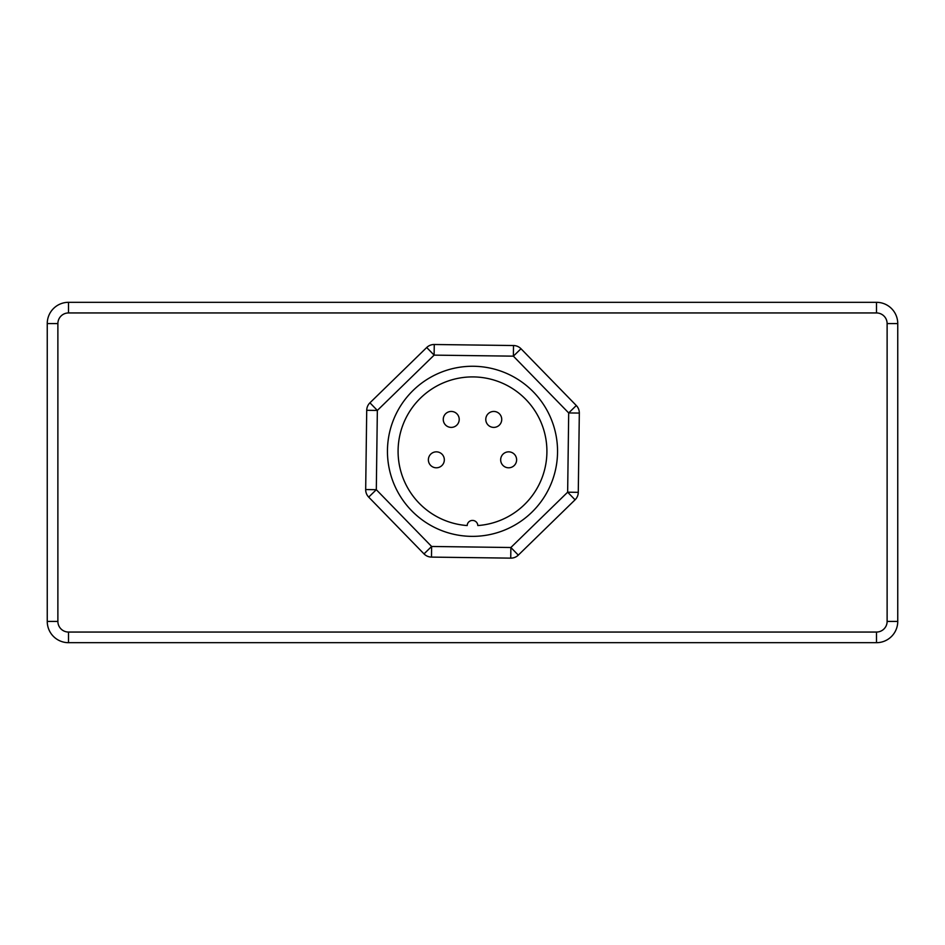 <?xml version="1.0" encoding="UTF-8"?>
<svg xmlns="http://www.w3.org/2000/svg" width="945" height="945" viewBox="0 0 945 945"><rect width="100%" height="100%" fill="white"/><g stroke="black" fill="none" stroke-linecap="round" stroke-linejoin="round"><path stroke-width="1.42" d="M520.99 348.74A10.631 10.631 0 0 0 513.513 345.527L434.263 344.5A10.631 10.631 0 0 0 426.703 347.512L369.932 402.818A10.631 10.631 0 0 0 366.719 410.295L365.68 489.557A10.631 10.631 0 0 0 368.692 497.117L424.01 553.888A10.631 10.631 0 0 0 431.487 557.101L510.737 558.141A10.631 10.631 0 0 0 518.297 555.128L575.068 499.81A10.631 10.631 0 0 0 578.281 492.333L579.32 413.071A10.631 10.631 0 0 0 576.308 405.523L520.99 348.74L513.383 356.159L568.689 412.941L579.32 413.071M578.281 492.333L567.65 492.191L575.068 499.81L518.297 555.128L510.879 547.509L510.737 558.141M459.211 419.426A7.973 7.973 0 0 1 447.245 426.325A7.973 7.973 0 0 1 447.245 412.516A7.973 7.973 0 0 1 459.211 419.426M444.327 459.825A7.973 7.973 0 0 1 432.361 466.724A7.973 7.973 0 0 1 432.361 452.915A7.973 7.973 0 0 1 444.327 459.825M516.62 459.825A7.973 7.973 0 0 1 504.654 466.724A7.973 7.973 0 0 1 504.654 452.915A7.973 7.973 0 0 1 516.62 459.825M501.736 419.426A7.973 7.973 0 0 1 489.77 426.325A7.973 7.973 0 0 1 489.77 412.516A7.973 7.973 0 0 1 501.736 419.426M557.55 451.32A85.05 85.05 0 0 1 429.975 524.971A85.05 85.05 0 0 1 429.975 377.657A85.05 85.05 0 0 1 557.55 451.32M477.816 525.55A74.419 74.419 0 0 0 536.039 412.587A74.419 74.419 0 0 0 408.961 412.587A74.419 74.419 0 0 0 467.184 525.55A5.316 5.316 0 0 1 472.5 520.423A5.316 5.316 0 0 1 477.816 525.55M652.168 642.683L718.082 642.683M897.75 621.42A21.262 21.262 0 0 1 876.487 642.683A21.262 21.262 0 0 0 897.75 621.42L887.119 621.42A10.631 10.631 0 0 1 876.487 632.051L68.512 632.051A10.631 10.631 0 0 1 57.881 621.42L47.25 621.42A21.262 21.262 0 0 0 68.512 642.683L876.487 642.683A21.262 21.262 0 0 0 897.75 621.42L897.75 323.58A21.262 21.262 0 0 0 876.487 302.317L68.512 302.317A21.262 21.262 0 0 0 47.25 323.58L47.25 621.42A21.262 21.262 0 0 0 68.512 642.683L658.547 642.683M876.487 632.051L876.487 642.683L711.703 642.683M513.513 345.527L513.383 356.159L434.121 355.131L434.263 344.5M576.308 405.523L568.689 412.941L567.65 492.191L510.879 547.509L431.617 546.47L424.01 553.888M426.703 347.512L434.121 355.131L377.35 410.437L369.932 402.818M366.719 410.295L377.35 410.437L376.311 489.699L365.68 489.557M368.692 497.117L376.311 489.699L431.617 546.47L431.487 557.101M897.75 323.58L887.119 323.58L887.119 621.42M68.512 632.051L68.512 642.683M876.487 302.317L876.487 312.949A10.631 10.631 0 0 1 887.119 323.58M68.512 302.317L68.512 312.949L876.487 312.949M57.881 621.42L57.881 323.58L47.25 323.58M57.881 323.58A10.631 10.631 0 0 1 68.512 312.949"/></g></svg>
